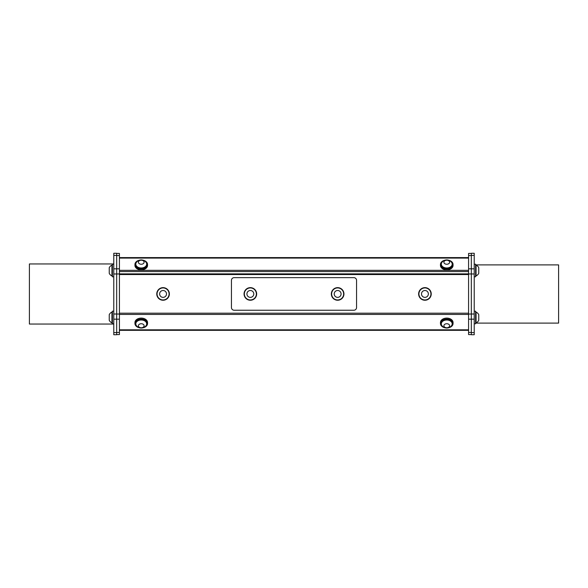 <?xml version="1.0" encoding="UTF-8"?>
<svg xmlns="http://www.w3.org/2000/svg" width="588" height="588" viewBox="0 0 588 588"><rect width="100%" height="100%" fill="white"/><g stroke="black" fill="none" stroke-linecap="round" stroke-linejoin="round"><path stroke-width="0.88" d="M418.641 294.331A6.299 6.299 180 0 0 428.417 299.189A6.299 6.299 180 0 0 427.733 288.296A6.299 6.299 180 0 0 418.641 294.331M424.654 299.946A6.012 6.012 180 0 0 430.276 291.185A6.012 6.012 180 0 0 419.869 290.692A6.012 6.012 180 0 0 424.654 299.946A6.012 6.012 180 0 0 430.938 294.221A6.012 6.012 180 0 0 425.212 287.936A6.012 6.012 180 0 0 418.928 293.655A6.012 6.012 180 0 0 424.654 299.946M119.423 274.545L468.577 274.545M421.5 293.779A3.44 3.44 180 0 0 426.506 296.991A3.44 3.44 180 0 0 426.785 291.045A3.44 3.44 180 0 0 421.5 293.779M331.345 293.941A6.299 6.299 180 0 0 340.797 299.395A6.299 6.299 180 0 0 340.797 288.488A6.299 6.299 180 0 0 331.345 293.941M343.657 293.941A6.012 6.012 180 0 0 334.638 288.73A6.012 6.012 180 0 0 334.638 299.145A6.012 6.012 180 0 0 343.657 293.941A6.012 6.012 180 0 0 337.644 287.929A6.012 6.012 180 0 0 331.632 293.941A6.012 6.012 180 0 0 337.644 299.954A6.012 6.012 180 0 0 343.657 293.941M353.851 277.646A2.705 2.705 -0 0 1 356.556 280.351L356.556 307.531A2.705 2.705 -0 0 1 353.851 310.236L234.149 310.236A2.705 2.705 -0 0 1 231.444 307.531L231.444 280.351A2.705 2.705 -0 0 1 234.149 277.646L353.851 277.646M337.644 297.374A3.44 3.44 180 0 0 340.621 292.221A3.44 3.44 180 0 0 334.668 292.221A3.44 3.44 180 0 0 337.644 297.374M156.937 292.486A6.299 6.299 180 0 0 164.875 299.976A6.299 6.299 180 0 0 167.389 289.355A6.299 6.299 180 0 0 156.937 292.486M169.079 293.941A6.012 6.012 179.9 0 0 160.061 288.73A6.012 6.012 179.9 0 0 160.061 299.145A6.012 6.012 179.9 0 0 169.079 293.941A6.012 6.012 179.9 0 0 163.067 287.929A6.012 6.012 179.9 0 0 157.055 293.941A6.012 6.012 179.9 0 0 163.067 299.954A6.012 6.012 179.9 0 0 169.079 293.941M163.067 297.374A3.44 3.44 179.9 0 0 166.044 292.221A3.44 3.44 179.9 0 0 160.09 292.221A3.44 3.44 179.9 0 0 163.067 297.374M452.194 264.291A5.439 3.844 180 0 1 452.194 264.46A5.439 3.844 180 0 1 452.187 264.718A5.439 3.844 180 0 1 446.571 268.304A5.439 3.844 180 0 1 441.316 264.46A5.439 3.844 180 0 1 441.316 264.291M446.395 267.966A5.439 3.844 0 0 0 452.187 264.38A5.439 3.844 0 0 0 452.194 264.13A5.439 3.844 0 0 0 451.503 262.248A6.056 6.056 0 0 0 442.007 262.248A5.439 3.844 0 0 0 441.316 264.13A5.439 3.844 0 0 0 446.395 267.966M446.564 264.255A2.866 2.029 0 0 0 449.328 261.337A2.866 2.029 0 0 0 444.374 261.109A2.866 2.029 0 0 0 446.564 264.255M441.316 323.687A5.439 3.844 0 0 1 441.316 323.525A5.439 3.844 0 0 1 446.792 319.674A5.439 3.844 0 0 1 452.194 323.525A5.439 3.844 0 0 1 452.194 323.687M452.194 323.885A5.439 3.844 180 0 0 452.194 323.856A5.439 3.844 180 0 0 446.792 320.012A5.439 3.844 180 0 0 441.316 323.856A5.439 3.844 180 0 0 442.007 325.737A6.056 6.056 0 0 0 451.503 325.737A5.439 3.844 180 0 0 452.194 323.885M449.622 325.767A2.866 2.029 180 0 0 445.344 323.988A2.866 2.029 180 0 0 445.307 327.494A2.866 2.029 180 0 0 449.622 325.767M135.806 323.687A5.439 3.844 -0 0 1 135.806 323.525A5.439 3.844 -0 0 1 139.599 319.857A5.439 3.844 -0 0 1 145.692 321.305A5.439 3.844 -0 0 1 146.684 323.525A5.439 3.844 -0 0 1 146.684 323.687M145.993 325.737A5.439 3.844 180 0 0 146.684 323.856A5.439 3.844 180 0 0 145.692 321.636A5.439 3.844 180 0 0 139.599 320.188A5.439 3.844 180 0 0 135.806 323.856A5.439 3.844 180 0 0 136.497 325.737A6.056 6.056 0 0 0 145.993 325.737M142.899 327.406A2.866 2.029 180 0 0 142.443 323.914A2.866 2.029 180 0 0 138.393 325.936A2.866 2.029 180 0 0 142.899 327.406M146.684 264.291A5.439 3.844 180 0 1 146.684 264.46A5.439 3.844 180 0 1 141.245 268.304A5.439 3.844 180 0 1 135.806 264.46A5.439 3.844 180 0 1 135.806 264.291M136.497 262.248A5.439 3.844 0 0 0 135.806 264.13A5.439 3.844 0 0 0 141.245 267.974A5.439 3.844 0 0 0 146.684 264.13A5.439 3.844 0 0 0 145.993 262.248A6.056 6.056 0 0 0 136.497 262.241M143.369 260.874A2.866 2.029 0 0 0 138.518 261.609A2.866 2.029 0 0 0 141.848 264.21A2.866 2.029 0 0 0 143.369 260.874M474.222 311.199L475.596 311.199L475.596 323.797L474.222 323.797M113.778 323.775L112.404 323.775L112.404 311.177L113.778 311.177M111.933 322.915L111.933 312.03A6.056 6.056 0 0 0 109.25 314.609L109.25 320.335A6.056 6.056 0 0 0 111.933 322.915L112.404 322.915M139.812 327.861A6.299 4.454 -0 0 1 134.946 323.525L134.946 322.555A6.299 4.454 -0 0 1 141.245 318.093A6.299 4.454 -0 0 1 147.544 322.555L147.544 323.525A6.299 4.454 -0 0 1 142.678 327.861M134.946 323.525A6.299 4.454 -0 0 1 141.245 319.071A6.299 4.454 -0 0 1 147.544 323.525M113.778 276.823L112.404 276.823L112.404 264.225L113.778 264.225M111.933 275.97L111.933 265.085A6.056 6.056 0 0 0 109.25 267.665L109.25 273.391A6.056 6.056 0 0 0 111.933 275.97L112.404 275.97M109.25 268.885L109.25 273.391M445.322 327.861A6.299 4.454 0 0 1 440.456 323.525L440.456 322.555A6.299 4.454 -0 0 1 446.755 318.093A6.299 4.454 -0 0 1 453.054 322.555L453.054 323.525A6.299 4.454 0 0 1 448.188 327.861M440.456 323.525A6.299 4.454 0 0 1 446.755 319.071A6.299 4.454 0 0 1 453.054 323.525M142.678 260.124A6.299 4.454 180 0 1 147.544 264.46L147.544 265.431A6.299 4.454 180 0 1 141.245 269.885A6.299 4.454 180 0 1 134.946 265.431L134.946 264.46A6.299 4.454 180 0 1 139.812 260.124M147.544 264.46A6.299 4.454 180 0 1 141.245 268.914A6.299 4.454 180 0 1 134.946 264.46M448.188 260.124A6.299 4.454 180 0 1 453.054 264.46L453.054 265.431A6.299 4.454 180 0 1 446.755 269.885A6.299 4.454 180 0 1 440.456 265.431L440.456 264.46A6.299 4.454 180 0 1 445.322 260.124M453.054 264.46A6.299 4.454 180 0 1 446.755 268.914A6.299 4.454 180 0 1 440.456 264.46M474.222 264.203L475.596 264.203L475.596 276.801L474.222 276.801M475.596 265.063L476.067 265.063L476.067 275.941A6.056 6.056 0 0 0 478.75 273.369L478.75 267.643A6.056 6.056 0 0 0 476.067 265.063M476.067 322.724L476.067 322.937A6.056 6.056 0 0 0 478.75 320.357L478.75 314.631A6.056 6.056 0 0 0 476.067 312.059L476.067 322.724M244.057 293.941A6.299 6.299 180 0 0 253.509 299.395A6.299 6.299 180 0 0 253.509 288.488A6.299 6.299 180 0 0 244.057 293.941M256.368 293.941A6.012 6.012 180 0 0 247.35 288.73A6.012 6.012 180 0 0 247.35 299.145A6.012 6.012 180 0 0 256.368 293.941A6.012 6.012 180 0 0 250.356 287.929A6.012 6.012 180 0 0 244.343 293.941A6.012 6.012 180 0 0 250.356 299.954A6.012 6.012 180 0 0 256.368 293.941M250.356 297.374A3.44 3.44 180 0 0 253.332 292.221A3.44 3.44 180 0 0 247.379 292.221A3.44 3.44 180 0 0 250.356 297.374M468.577 273.861L119.423 273.861M471.311 334.579L468.577 334.579L468.577 253.421L471.311 253.421M468.577 314.043L471.311 314.043L471.311 273.986L471.311 334.734L474.222 334.734L474.222 332.602L471.311 332.602M471.311 255.398L474.222 255.398L474.222 253.266L471.311 253.266L471.311 273.957L474.222 273.986L474.222 268.841L468.577 268.812M474.222 255.398L474.222 268.841M474.222 273.986L474.222 314.014L471.311 314.014M468.577 319.188L474.222 319.159L474.222 314.014M474.222 319.159L474.222 332.602M475.596 264.901L558.6 264.901L558.6 323.099L475.596 323.099M116.689 253.421L119.423 253.421L119.423 334.579L116.689 334.579M116.689 332.602L113.778 332.602L113.778 334.734L116.689 334.734L116.689 253.266L113.778 253.266L113.778 255.398L116.689 255.398M116.689 273.986L116.689 314.014L113.778 314.014L113.778 273.986L119.423 273.957M113.778 332.602L113.778 319.159L119.423 319.188M119.423 268.812L113.778 268.841L113.778 273.986M113.778 314.014L113.778 319.159M113.778 324.039L29.4 324.039L29.4 263.961L113.778 263.961M113.778 268.841L113.778 255.398M468.577 257.588L119.423 257.588M119.423 330.324L468.577 330.324L119.423 330.324M468.577 313.191L119.423 313.191M468.577 273.957L471.311 273.957M468.577 255.552L471.311 255.552M468.577 332.448L471.311 332.448M119.423 314.043L116.689 314.043M119.423 332.448L116.689 332.448M119.423 255.552L116.689 255.552M119.423 258.095L468.577 258.095M468.577 270.348L119.423 270.348M119.423 271.582L468.577 271.582M468.577 329.817L119.423 329.817M119.423 314.426L468.577 314.426M112.404 312.03L111.933 312.03M112.404 265.085L111.933 265.085M475.596 275.941L476.067 275.941M475.596 322.937L476.067 322.937M475.596 312.059L476.067 312.059"/></g></svg>
